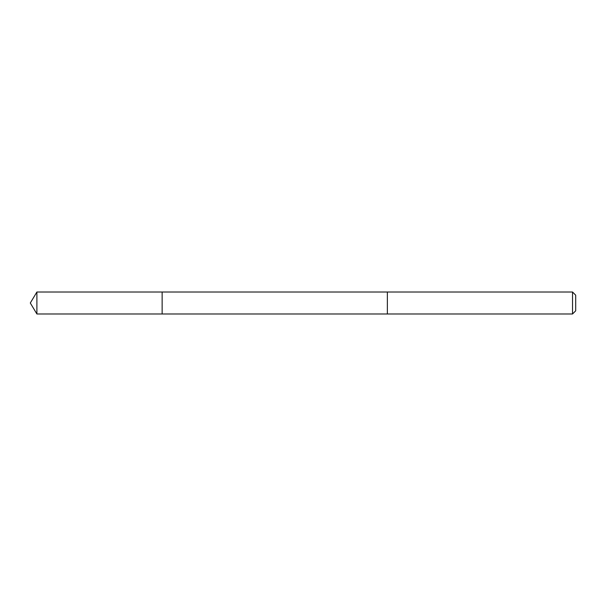 <?xml version="1.0" encoding="UTF-8"?>
<svg xmlns="http://www.w3.org/2000/svg" width="606" height="606" viewBox="0 0 606 606"><rect width="100%" height="100%" fill="white"/><g stroke="black" fill="none" stroke-linecap="round" stroke-linejoin="round"><path stroke-width="0.45" stroke-dasharray="3.03 2.27" d="M162.135 292.569L162.135 313.984L162.135 292.569M36.898 313.984L36.898 292.016M387.363 292.569L387.363 313.984L387.363 292.569M572.526 313.984L572.526 292.016M575.7 310.817L575.7 295.183"/><path stroke-width="0.91" d="M162.135 313.984L162.135 292.016L36.898 292.016L36.898 313.984L162.135 313.984L162.135 292.016L387.363 292.016L387.363 313.984L36.898 313.984L30.3 303L36.898 313.984M387.363 313.431L387.363 313.984L572.526 313.984L572.526 292.016L387.363 292.016L387.363 313.431M572.526 292.016L575.7 295.183L575.7 310.817L572.526 313.984M30.3 303L36.898 292.016"/></g></svg>

